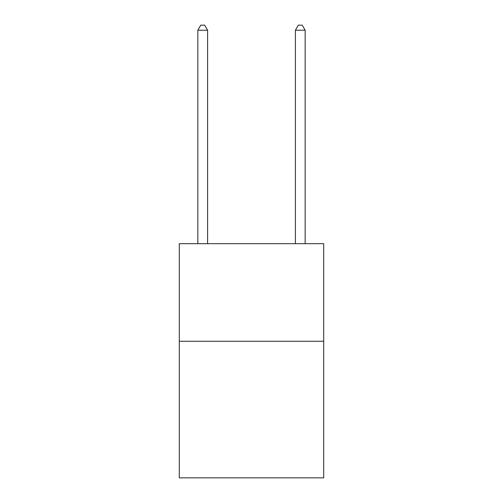 <?xml version="1.0" encoding="UTF-8"?>
<svg xmlns="http://www.w3.org/2000/svg" width="503" height="503" viewBox="0 0 503 503"><rect width="100%" height="100%" fill="white"/><g stroke="black" fill="none" stroke-linecap="round" stroke-linejoin="round"><path stroke-width="0.75" d="M323.699 341.26L323.699 477.85L179.301 477.85L179.301 243.697L323.699 243.697L323.699 341.26L179.301 341.26M207.594 243.697L207.594 30.224L197.842 30.224L197.842 243.697M197.842 30.224L200.766 25.15L204.671 25.15L207.594 30.224M305.158 243.697L305.158 30.224L295.406 30.224L295.406 243.697M295.406 30.224L298.329 25.15L302.234 25.15L305.158 30.224"/></g></svg>
